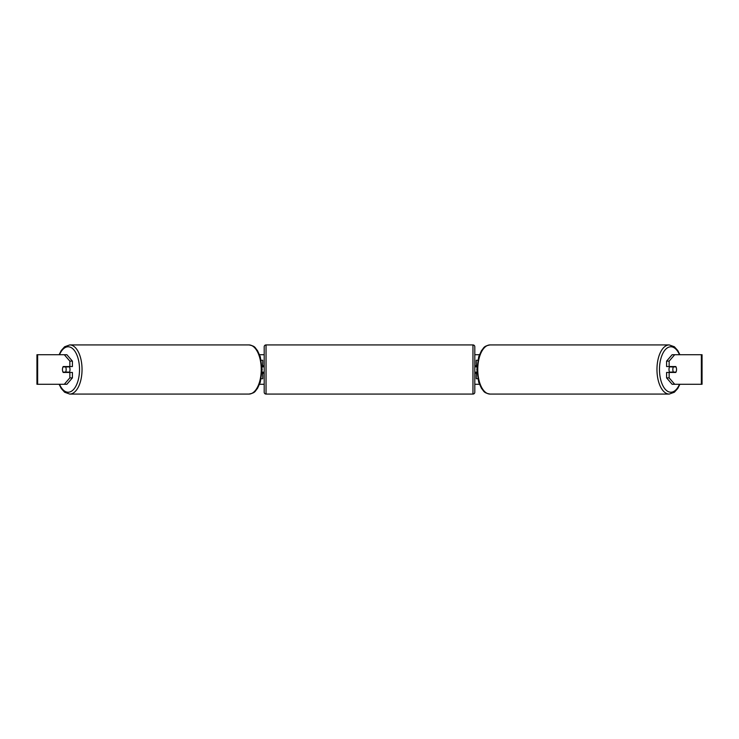 <?xml version="1.0" encoding="UTF-8"?>
<svg xmlns="http://www.w3.org/2000/svg" width="739" height="739" viewBox="0 0 739 739"><rect width="100%" height="100%" fill="white"/><g stroke="black" fill="none" stroke-linecap="round" stroke-linejoin="round"><path stroke-width="1.11" d="M262.714 366.913L262.068 366.544M262.714 366.544L262.714 360.262L261.218 360.262M261.218 378.738L262.714 378.738L262.714 372.087M262.068 372.456L262.714 372.456M477.782 360.262L476.286 360.262L476.286 366.544L476.932 366.544M477.782 378.738L476.286 378.738L476.286 372.087M476.932 372.456L476.286 372.456M669.737 372.456A3.695 1.847 -90 0 1 668.998 369.5A3.695 1.847 -90 0 1 669.737 366.544M672.841 369.5A3.695 1.847 -90 0 1 673.368 366.913L676.009 366.913A3.695 1.847 -90 0 1 676.536 369.5A3.695 1.847 -90 0 1 676.009 372.087L673.368 372.087A3.695 1.847 -90 0 1 672.841 369.5M670.698 366.544A3.695 1.847 -90 0 0 670.485 366.913L673.368 366.913M670.698 372.456A3.695 1.847 -90 0 1 670.485 372.087L673.368 372.087M72.413 361.122L72.413 366.544L63.203 366.544A3.695 1.847 -90 0 0 62.464 369.5A3.695 1.847 -90 0 0 63.203 372.456L72.413 372.456L72.413 377.878L66.87 384.28L36.95 384.28L36.95 354.72L66.87 354.72L72.413 361.122L69.854 361.122L64.311 354.72M259.583 354.72L264.192 354.72M474.808 354.72L479.417 354.72M259.583 384.28L264.192 384.28M474.808 384.28L479.417 384.28M674.689 384.28L702.05 384.28L702.05 354.72L674.689 354.72L669.146 361.122L666.587 361.122L666.587 366.544L675.797 366.544A3.695 1.847 -90 0 1 675.797 372.456L669.146 372.456L669.146 377.878L674.689 384.28L672.13 384.28L666.587 377.878L666.587 372.456L669.146 372.456M669.146 366.544L669.146 361.122M666.587 377.878L669.146 377.878M666.587 361.122L672.13 354.72L674.689 354.72M69.854 366.544L69.854 361.122M64.311 384.28L69.854 377.878L69.854 372.456M69.854 377.878L72.413 377.878M69.263 372.456A3.695 1.847 -90 0 0 70.002 369.5A3.695 1.847 -90 0 0 69.263 366.544M65.632 372.087A3.695 1.847 -90 0 0 66.159 369.5A3.695 1.847 -90 0 0 65.632 366.913L62.991 366.913A3.695 1.847 -90 0 0 62.464 369.5A3.695 1.847 -90 0 0 62.991 372.087L68.515 372.087A3.695 1.847 -90 0 1 68.302 372.456M65.632 366.913L68.515 366.913A3.695 1.847 -90 0 0 68.302 366.544M266.04 344.928A1.847 1.847 0 0 0 264.192 346.776L264.192 392.224A1.847 1.847 0 0 0 266.04 394.072L472.96 394.072A1.847 1.847 0 0 0 474.808 392.224L474.808 346.776A1.847 1.847 0 0 0 472.96 344.928L266.04 344.928L266.04 394.072M264.192 365.805L263.084 365.805L263.084 366.913L262.086 366.913M262.086 372.087L263.084 372.087L263.084 373.195L264.192 373.195M476.914 366.913L475.916 366.913L475.916 365.805L474.808 365.805M476.914 372.087L475.916 372.087L475.916 373.195L474.808 373.195M669.248 394.072L490.049 394.072A24.572 12.286 -90 0 1 477.764 369.5A24.572 12.286 -90 0 1 490.049 344.928L669.248 344.928A24.572 12.286 90 0 0 656.962 369.5A24.572 12.286 90 0 0 669.248 394.072L674.374 392.233L677.765 388.465L679.88 384.28M679.483 384.28A22.724 11.362 -90 0 1 666.911 390.811A22.724 11.362 -90 0 1 659.484 369.5A22.724 11.362 -90 0 1 666.911 348.189A22.724 11.362 -90 0 1 679.483 354.72M701.357 384.28L701.357 354.72M37.643 384.28L37.643 354.72M248.951 344.928C255.805 346.212 254.9 347.893 257.458 350.535L260.294 356.725L262.16 369.5L260.294 382.275L257.458 388.465C254.9 391.107 255.805 392.788 248.951 394.072A24.572 12.286 -90 0 0 261.236 369.5A24.572 12.286 -90 0 0 248.951 344.928L69.752 344.928A24.572 12.286 90 0 1 82.038 369.5A24.572 12.286 90 0 1 69.752 394.072L64.626 392.233L61.235 388.465L59.12 384.28M59.517 384.28A22.724 11.362 -90 0 0 72.089 390.811A22.724 11.362 -90 0 0 79.516 369.5A22.724 11.362 -90 0 0 72.089 348.189A22.724 11.362 -90 0 0 59.517 354.72M472.96 394.072L472.96 344.928M669.248 344.928L674.374 346.767L677.765 350.535L679.88 354.72M490.049 344.928C483.195 346.212 484.1 347.893 481.542 350.535L478.706 356.725L476.84 369.5L478.706 382.275L481.542 388.465C484.1 391.107 483.195 392.788 490.049 394.072M248.951 394.072L69.752 394.072M69.752 344.928L64.626 346.767L61.235 350.535L59.12 354.72"/></g></svg>
